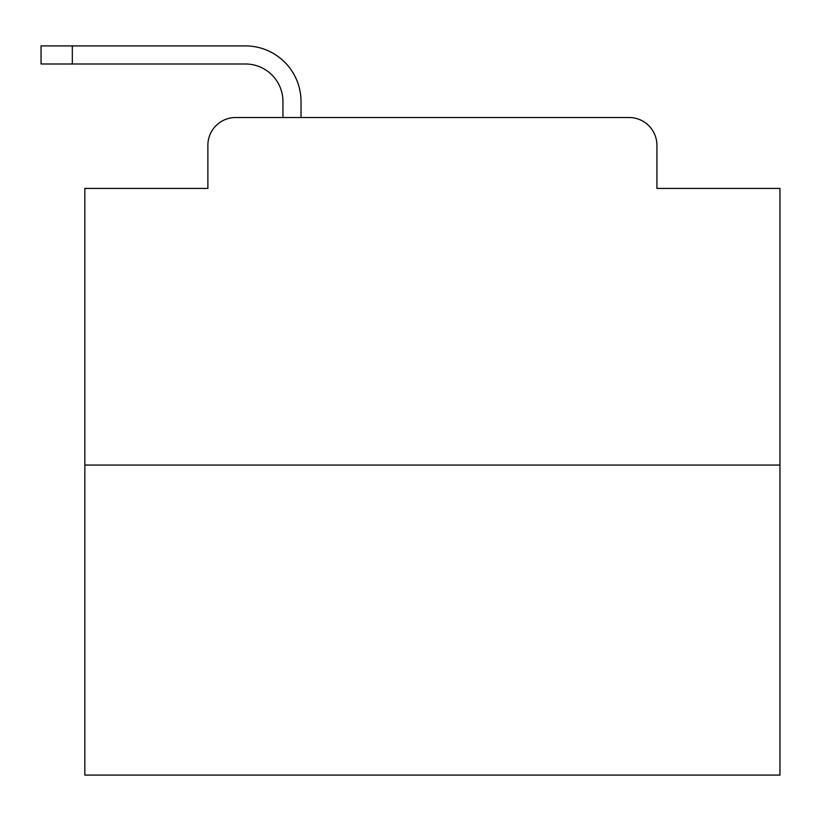 <?xml version="1.0" encoding="UTF-8"?>
<svg xmlns="http://www.w3.org/2000/svg" width="821" height="821" viewBox="0 0 821 821"><rect width="100%" height="100%" fill="white"/><g stroke="black" fill="none" stroke-linecap="round" stroke-linejoin="round"><path stroke-width="1.23" d="M207.877 145.317L207.877 188.409L207.877 145.317A27.801 27.801 0 0 1 235.678 117.516L282.947 117.516L282.947 101.527A37.54 37.54 0 0 0 245.407 63.987L41.05 63.987L41.05 45.914L245.407 45.914A55.612 55.612 0 0 1 301.02 101.527L301.02 117.516L323.956 117.516M779.95 465.066L84.84 465.066L84.84 775.086L779.95 775.086L779.95 188.409L656.913 188.409L656.913 145.317A27.801 27.801 0 0 0 629.112 117.516L235.678 117.516M84.84 465.066L84.84 188.409L207.877 188.409M540.834 117.516L629.112 117.516M656.913 188.409L656.913 145.317M282.947 101.527A37.54 37.54 0 0 0 245.407 63.987A37.54 37.54 0 0 1 282.947 101.527A37.54 37.54 0 0 0 245.407 63.987A37.54 37.54 0 0 1 282.947 101.527A37.54 37.54 0 0 0 245.407 63.987A37.54 37.54 0 0 1 282.947 101.527A37.54 37.54 0 0 0 245.407 63.987A37.54 37.54 0 0 1 282.947 101.527A37.54 37.54 0 0 0 245.407 63.987A37.54 37.54 0 0 1 282.947 101.527A37.54 37.54 0 0 0 245.407 63.987A37.54 37.54 0 0 1 282.947 101.527A37.54 37.54 0 0 0 245.407 63.987A37.54 37.54 0 0 1 282.947 101.527A37.54 37.54 0 0 0 245.407 63.987A37.54 37.54 0 0 1 282.947 101.527A37.54 37.54 0 0 0 245.407 63.987A37.54 37.54 0 0 1 282.947 101.527A37.54 37.54 0 0 0 245.407 63.987A37.54 37.54 0 0 1 282.947 101.527A37.54 37.54 0 0 0 245.407 63.987A37.54 37.54 0 0 1 282.947 101.527A37.54 37.54 0 0 0 245.407 63.987A37.54 37.54 0 0 1 282.947 101.527A37.54 37.54 0 0 0 245.407 63.987A37.54 37.54 0 0 1 282.947 101.527A37.54 37.54 0 0 0 245.407 63.987A37.54 37.54 0 0 1 282.947 101.527A37.54 37.54 0 0 0 245.407 63.987A37.54 37.54 0 0 1 282.947 101.527A37.54 37.54 0 0 0 245.407 63.987A37.54 37.54 0 0 1 282.947 101.527A37.54 37.54 0 0 0 245.407 63.987A37.54 37.54 0 0 1 282.947 101.527A37.54 37.54 0 0 0 245.407 63.987A37.54 37.54 0 0 1 282.947 101.527M72.33 45.914L245.407 45.914L72.33 45.914L245.407 45.914L72.33 45.914L245.407 45.914L72.33 45.914L245.407 45.914L72.33 45.914L245.407 45.914L72.33 45.914L245.407 45.914L72.33 45.914L245.407 45.914L72.33 45.914L245.407 45.914L72.33 45.914L245.407 45.914L72.33 45.914L245.407 45.914L72.33 45.914L245.407 45.914L72.33 45.914L245.407 45.914L72.33 45.914L245.407 45.914L72.33 45.914L245.407 45.914L72.33 45.914L245.407 45.914L72.33 45.914L245.407 45.914L72.33 45.914L245.407 45.914L72.33 45.914L245.407 45.914L72.33 45.914L72.33 63.987"/></g></svg>
